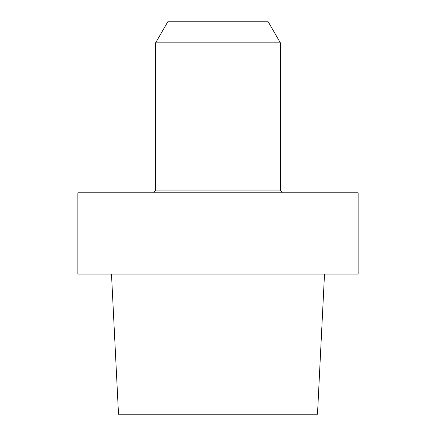 <?xml version="1.0" encoding="UTF-8"?>
<svg xmlns="http://www.w3.org/2000/svg" width="436" height="436" viewBox="0 0 436 436"><rect width="100%" height="100%" fill="white"/><g stroke="black" fill="none" stroke-linecap="round" stroke-linejoin="round"><path stroke-width="0.65" d="M358.141 192.772L77.859 192.772L77.859 274.059L358.141 274.059L77.859 274.059L77.859 192.772L358.141 192.772L358.141 274.059L358.141 192.772M118.51 414.2L317.49 414.2L324.509 274.059L317.49 414.2L118.51 414.2L111.491 274.059L118.51 414.2M155.636 190.112L153.706 192.772L155.636 190.112L155.636 42.821L280.364 42.821L155.636 42.821L167.773 21.8L155.636 42.821L155.636 190.112L280.364 190.112L280.364 42.821L268.227 21.8L167.773 21.8L268.227 21.8L280.364 42.821L280.364 190.112L155.636 190.112M282.294 192.772L280.364 190.112L282.294 192.772"/></g></svg>
